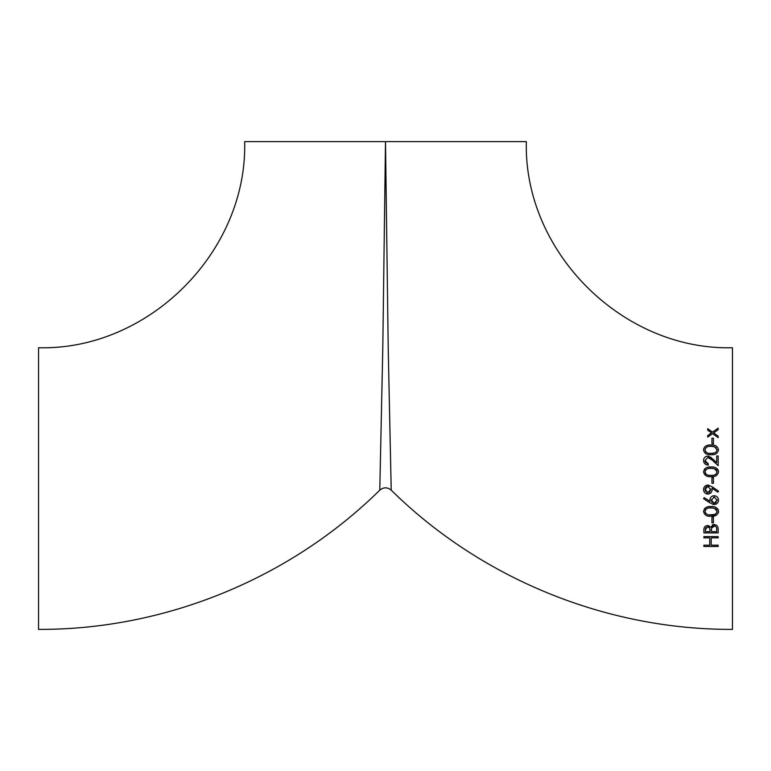 <?xml version="1.0" encoding="UTF-8"?>
<svg xmlns="http://www.w3.org/2000/svg" width="771" height="771" viewBox="0 0 771 771"><rect width="100%" height="100%" fill="white"/><g stroke="black" fill="none" stroke-linecap="round" stroke-linejoin="round"><path stroke-width="1.16" d="M385.5 141.613L252.84 141.613L385.5 141.613L382.782 348.502L379.785 490.154L382.782 348.762L385.5 141.613L244.677 141.613L385.5 141.613L388.218 348.771L391.215 490.154L388.218 348.502L385.5 141.613L526.323 141.613C523.48 251.751 622.293 350.583 732.45 347.74L732.45 629.387C606.305 629.878 481.008 578.751 391.215 490.154L390.974 478.405M713.406 443.701L711.932 443.701L711.932 438.207L713.406 438.207L713.406 443.701M711.026 454.697C706.911 455.083 704.405 453.493 703.509 449.917C704.415 446.303 706.92 444.655 711.026 444.983C715.16 444.674 717.666 446.322 718.533 449.917C717.637 453.483 715.131 455.073 711.026 454.697M708.27 463.853L708.27 465.135C705.349 464.874 703.759 463.313 703.509 460.48C703.692 457.849 705.108 456.413 707.759 456.162L712.886 459.053L716.702 462.629L716.702 455.979L718.167 455.979L718.167 465.684L712.25 460.142L707.874 457.444L704.973 460.538L708.27 463.853L707.017 463.583M718.533 471.9C717.589 475.495 715.083 477.085 711.026 476.671C706.959 477.095 704.453 475.505 703.509 471.9C704.443 468.257 706.949 466.619 711.026 466.966C715.102 466.619 717.608 468.267 718.533 471.9L718.35 470.695M711.932 477.769L713.406 477.769L713.406 483.263L711.932 483.263L711.932 477.769M718.533 491.146L717.82 492.168L712.009 488.197L712.115 489.701C711.912 492.351 710.505 493.816 707.884 494.076C705.166 493.787 703.711 492.274 703.509 489.527C703.75 486.819 705.214 485.345 707.903 485.094L712.096 486.742L718.533 491.146M703.509 498.654L704.289 497.661L710.062 501.439L709.918 499.965C710.149 497.362 711.566 495.946 714.158 495.724C716.866 495.984 718.321 497.468 718.533 500.186C718.293 502.846 716.837 504.282 714.177 504.513L710.033 502.914L703.509 498.654M718.533 511.462C717.599 515.047 715.102 516.637 711.026 516.233C706.94 516.647 704.434 515.057 703.509 511.462C704.434 507.829 706.94 506.19 711.026 506.528C715.112 506.19 717.618 507.829 718.533 511.462L718.35 512.657M711.932 517.331L713.406 517.331L713.406 522.825L711.932 522.825L711.932 517.331M703.875 532.906L703.875 530.111C703.692 527.48 704.867 525.967 707.421 525.571L710.457 527.229L714.11 524.473C716.789 524.858 718.138 526.381 718.167 529.041L718.167 532.906L703.875 532.906M718.167 536.568L718.167 537.85L711.199 537.85L711.199 545.174L718.167 545.174L718.167 546.456L703.875 546.456L703.875 545.174L709.734 545.174L709.734 537.85L703.875 537.85L703.875 536.568L718.167 536.568M707.72 437.109L707.72 435.586L711.488 432.897L707.72 430.208L707.72 428.686L712.558 432.136L718.167 428.136L718.167 429.659L713.628 432.897L718.167 436.135L718.167 437.658L712.558 433.659L707.72 437.109M391.215 490.154C387.408 487.07 383.592 487.07 379.785 490.154C289.992 578.751 164.695 629.878 38.55 629.387L38.55 347.74C148.707 350.583 247.52 251.751 244.677 141.613M705.359 529.378L705.34 531.624L709.918 531.624L709.918 530.169M708.009 526.95L707.017 526.901M705.86 527.634L705.532 528.357M705.446 528.665L705.359 529.359M709.908 530.12L709.879 529.532M709.869 529.475L709.792 528.973M705.128 526.4L706.284 525.755M717.628 526.622L717.897 527.248M712.317 524.897L713.204 524.579M707.421 525.571L708.327 525.687M708.925 525.88L709.58 526.256M711.72 527.566L711.421 529.34M711.411 529.436L711.382 531.624L716.702 531.624L716.683 529.176M713.377 525.87L712.086 526.853M716.683 529.128L716.635 528.53M714.784 525.861L711.556 528.096L711.382 530.766M709.918 531.624L709.918 530.756C710.207 528.694 709.387 527.393 707.441 526.863L705.34 529.879M716.702 531.624L716.702 529.793C716.972 527.643 716.105 526.294 714.11 525.755M718.321 512.744L718.052 513.409M716.673 514.951L711.845 516.223M717.213 508.368L717.743 508.976M717.917 509.245L718.196 509.804M718.36 510.267L718.524 511.279M704.328 508.937L704.867 508.33M705.205 508.041L707.248 507M715.469 508.744L713.811 508.108M713.541 508.05L712.857 507.925M712.577 507.896L708.559 508.022M716.673 509.959L715.565 508.802M709.079 514.864L714.784 514.44M704.973 511.414C705.812 514.161 707.826 515.336 711.016 514.951C714.206 515.346 716.22 514.17 717.069 511.414L714.611 508.349L711.016 507.81C707.836 507.501 705.822 508.706 704.973 511.414L705.012 511.809M705.022 511.905L705.176 512.464M705.6 513.226L706.294 513.91M705.667 509.525L705.176 510.412M713.05 504.369L712.568 504.234M716.606 503.8L715.854 504.186M715.835 504.195L715.343 504.359M717.917 497.864L718.206 498.48M712.529 496.023L713.03 495.859M711.469 499.444L711.546 501.275M711.575 501.372L712.163 502.345M713.464 503.135L714.707 503.184M714.592 497.025L713.773 497.044M716.982 500.909L717.03 499.647M714.823 503.164L715.363 502.981M715.392 502.971L716.278 502.278M714.235 503.232L717.069 500.119L714.235 497.006L711.382 500.225L714.235 503.232M707.903 485.094L708.992 485.238M703.605 488.641L703.721 488.149M703.836 487.812L704.723 486.434M705.455 485.826L706.207 485.431M706.226 485.422L707.046 485.181M707.084 493.999L706.583 493.883M710.91 492.785L708.742 493.999M712.115 489.701L712.057 488.573M710.476 490.635L710.621 488.987M708.944 486.607L707.335 486.424M707.633 492.785L708.144 492.765M709.416 492.216L709.908 491.715M705.166 490.761L705.436 491.349M706.67 492.524L707.229 492.727M706.814 486.578L706.12 487.012M705.436 487.831L705.176 488.39M705.041 488.862L707.817 492.794L710.65 489.46L707.817 486.385L704.973 489.595M716.644 475.408L715.237 476.121M717.194 468.787L717.743 469.414M717.917 469.684L718.196 470.243M704.366 469.317L704.916 468.729M705.147 468.527L705.87 468.026M715.093 468.98L713.811 468.546M713.541 468.489L712.857 468.363M712.577 468.334L708.549 468.46M716.673 470.406L715.546 469.231M709.089 475.302L711.98 475.379M712.009 475.379L712.905 475.322M713.021 475.312L714.216 475.081M714.871 474.849L716.423 473.683M704.973 471.852C705.822 474.608 707.836 475.784 711.016 475.389C714.197 475.794 716.211 474.618 717.069 471.852L714.611 468.787L711.016 468.248C707.845 467.939 705.831 469.134 704.973 471.852L705.012 472.257M705.031 472.344L705.157 472.864M705.6 473.673L706.303 474.358M706.631 474.579L707.161 474.84M708.433 475.206L709.05 475.293M707.701 468.681L707.094 468.922M705.677 469.953L705.186 470.84M705.638 456.711L706.496 456.345M708.694 456.259L709.253 456.403M710.583 457.107L711.373 457.704M712.25 460.142L711.315 459.265M710.274 458.388L709.792 458.032M704.973 460.538L705.012 461.068M705.031 461.193L705.214 461.848M705.234 461.887L705.908 462.889M703.509 449.917L703.721 448.587M704.222 447.546L704.906 446.756M705.089 446.592L705.86 446.052M706.477 445.744L707.605 445.359M716.751 453.358L716.249 453.676M714.563 445.387L715.16 445.58M716.163 447.739L713.744 446.554M713.56 446.515L712.867 446.39M712.606 446.361L709.397 446.351M709.06 453.319L711.016 453.415C714.235 453.791 716.249 452.606 717.069 449.879L717.001 449.281M717.069 449.879L714.611 446.814L711.016 446.274C707.807 445.975 705.793 447.18 704.973 449.879C705.793 452.606 707.807 453.782 711.016 453.415L714.727 452.924M705.6 451.681L706.275 452.355"/></g></svg>
